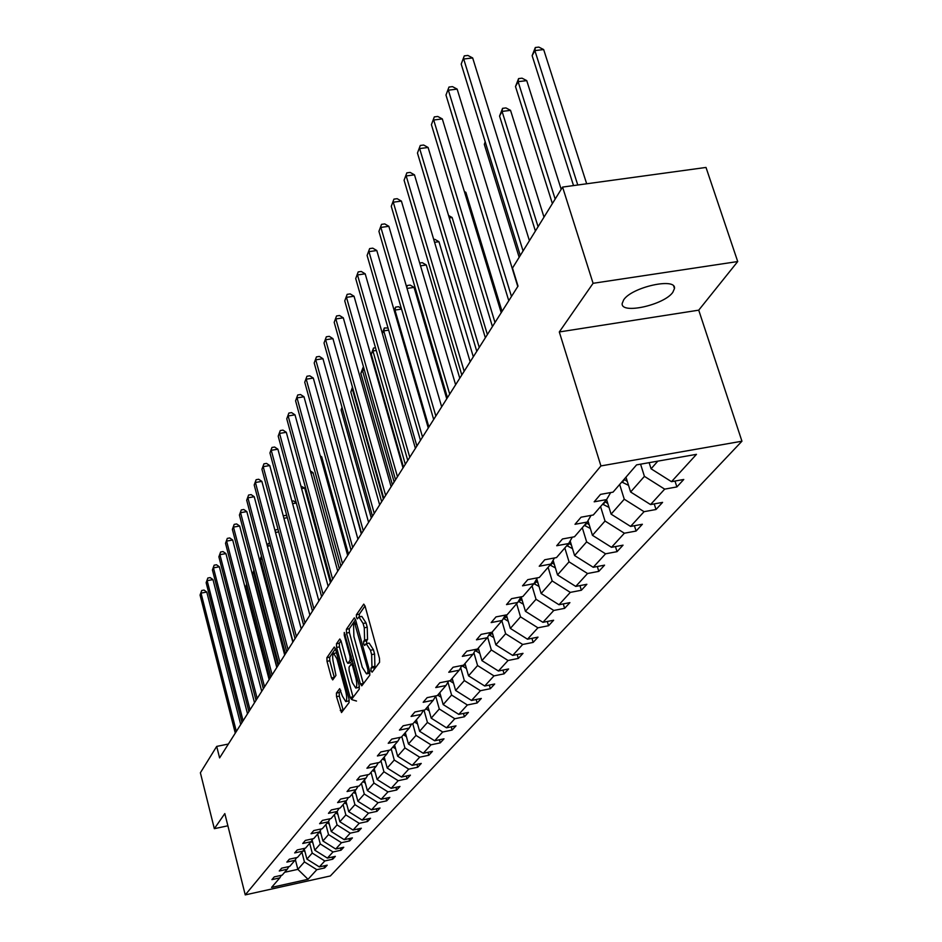 <?xml version="1.0" encoding="UTF-8"?>
<svg xmlns="http://www.w3.org/2000/svg" width="942" height="942" viewBox="0 0 942 942"><rect width="100%" height="100%" fill="white"/><g stroke="black" fill="none" stroke-linecap="round" stroke-linejoin="round"><path stroke-width="1.41" d="M371.066 670.786L372.114 672.164L379.579 662.285L379.485 658.411L365.084 606.142L363.765 604.116L356.37 614.773L356.453 617.457L357.359 618.87L358.89 616.975L363.082 623.463L364.271 627.784L364.601 640.054L363.659 641.361L363.73 644.034L364.66 645.47L366.191 643.657L370.453 650.263L371.643 654.608L371.949 666.854L370.995 668.125L371.066 670.786M359.279 616.904L361.834 616.421L366.038 622.909L367.227 627.219L367.545 639.488L366.603 640.796L366.697 643.551M672.812 292.326L674.472 288.523C676.438 277.172 631.799 287.086 623.663 299.862L622.179 303.465C620.637 314.64 664.122 305.031 672.812 292.326M336.412 693.077L336.529 696.668L341.499 712.576L349.105 702.579L348.999 698.929L335.493 649.014L334.269 647.036L326.886 657.704L327.015 661.308L331.49 677.922L332.703 679.912L335.953 675.426L333.586 663.498C332.361 658.14 332.373 654.796 333.633 653.454L336.918 658.752L345.785 691.569C347.021 696.927 347.009 700.271 345.749 701.578L342.393 696.138L339.685 688.673L336.412 693.077L339.214 692.523L339.332 696.114L343.194 710.398M224.82 813.594L214.34 828.677L200.387 772.781L216.695 746.405L219.604 757.91L518.018 286.121L512.483 268.093L562.574 187.081L593.083 283.306L559.301 331.961L600.925 465.925L245.25 894.9L224.82 813.594M360.339 683.868L361.787 685.823L369.806 675.202L369.711 671.411L355.593 619.895L354.298 617.881L346.385 629.315L346.503 633.059L360.339 683.868L363.365 683.727M359.279 689.132L351.531 699.376L350.13 697.433L336.588 647.425L336.471 643.751L339.803 638.994L341.039 640.972L346.562 661.331L347.833 663.345L350.141 660.189L350.035 656.468L344.242 635.179L344.266 632.471L359.173 685.411L359.279 689.132M214.34 828.677L227.882 825.793M559.301 331.961L698.728 310.165L737.716 261.546L593.083 283.306M737.716 261.546L706.005 167.44L562.574 187.081M281.34 875.318L279.809 877.885L271.908 879.628L274.252 876.884L282.176 875.142L287.275 869.231L279.279 870.997L281.682 868.171L289.724 866.404L294.976 860.317L286.863 862.095L289.347 859.198L297.495 857.408L302.912 851.132L294.681 852.934L297.236 849.943L305.502 848.141L311.084 841.677L302.735 843.49L305.373 840.405L313.757 838.58L319.515 831.916L311.048 833.752L313.768 830.561L322.27 828.724L328.216 821.848L319.621 823.697L322.423 820.411L331.054 818.551L337.189 811.451L328.464 813.323L331.372 809.92L340.133 808.048L346.468 800.712L337.613 802.608L340.604 799.099L349.506 797.203L356.052 789.62L347.056 791.527L350.153 787.901L359.185 785.993L365.955 778.151L356.818 780.082L360.021 776.326L369.205 774.395L376.199 766.293L366.933 768.236L370.241 764.351L379.567 762.396L386.809 754.012L377.389 755.967L380.815 751.952L390.294 749.985L397.807 741.283L388.222 743.273L391.778 739.105L401.41 737.115L409.193 728.107L399.443 730.109L403.141 725.787L412.926 723.774L421.003 714.436L411.089 716.45L414.916 711.975L424.877 709.95L433.261 700.247L423.182 702.285L427.15 697.633L437.288 695.585L445.978 685.517L435.734 687.578L439.855 682.738L450.17 680.677L459.213 670.209L448.769 672.282L453.067 667.254L463.558 665.17L472.966 654.278L462.334 656.374L466.808 651.146L477.488 649.038L487.285 637.71L476.464 639.818L481.103 634.378L491.995 632.247L502.192 620.437L491.171 622.58L496.01 616.892L507.114 614.761L517.747 602.444L506.513 604.599L511.565 598.665L522.869 596.51L533.973 583.663L522.516 585.83L527.791 579.648L539.319 577.47L550.917 564.046L539.236 566.236L544.747 559.76L556.51 557.57L568.638 543.534L556.71 545.736L562.48 538.977L574.49 536.763L587.184 522.068L575.009 524.294L581.049 517.205L593.307 514.98L606.601 499.578L594.178 501.815L600.513 494.385L613.03 492.148L636.58 464.877L696.479 454.338L671.493 481.68L683.762 479.478L676.874 486.932L664.675 489.133L650.557 504.571L662.591 502.38L656.009 509.504L644.057 511.683L630.587 526.425L642.373 524.258L636.086 531.053L624.369 533.219L611.499 547.314L623.051 545.159L617.034 551.659L605.553 553.814L593.236 567.284L604.564 565.153L598.806 571.37L587.549 573.513L575.75 586.419L586.866 584.287L581.355 590.257L570.31 592.377L558.995 604.74L569.91 602.633L564.623 608.355L553.778 610.451L542.933 622.321L553.637 620.236L548.562 625.723L537.917 627.808L527.496 639.206L538.023 637.133L533.148 642.409L522.68 644.469L512.683 655.42L523.01 653.359L518.324 658.434L508.056 660.483L498.424 671.01L508.586 668.973L504.076 673.848L493.973 675.885L484.718 686.012L494.691 683.998L490.346 688.696L480.432 690.698L471.506 700.459L481.315 698.458L477.135 702.991L467.373 704.981L458.778 714.377L468.433 712.399L464.394 716.768L454.798 718.734L446.508 727.801L455.999 725.846L452.113 730.05L442.669 732.005L434.674 740.765L444.012 738.822L440.255 742.885L430.965 744.816L423.241 753.27L432.437 751.339L428.81 755.272L419.661 757.18L412.196 765.351L421.251 763.444L417.742 767.235L408.734 769.143L401.516 777.032L410.429 775.148L407.038 778.81L398.172 780.694L391.189 788.324L399.973 786.464L396.688 790.008L387.951 791.869L381.192 799.263L389.847 797.415L386.667 800.841L378.06 802.69L371.525 809.849L380.038 808.012L376.965 811.345L368.487 813.17L362.152 820.105L370.547 818.28L367.568 821.506L359.208 823.32L353.062 830.043L361.339 828.242L358.455 831.374L350.212 833.164L344.254 839.675L352.414 837.897L349.612 840.935L341.487 842.701L335.705 849.025L343.759 847.258L341.039 850.202L333.021 851.968L327.404 858.103L335.352 856.36L332.714 859.21L324.802 860.953L319.35 866.911L327.192 865.18L324.625 867.959L316.818 869.69L308.046 879.298L271.579 887.399L279.809 877.885M600.925 465.925L741.943 441.209L330.359 875.954L245.25 894.9M309.683 843.29L312.238 853.063L306.915 859.104L304.254 848.895M306.915 859.104L319.35 866.911M312.238 853.063L324.802 860.953M288.864 866.593L287.275 869.231M317.666 834.047L320.268 843.961L314.781 850.179L312.108 839.958M314.781 850.179L327.404 858.103M320.268 843.961L333.021 851.968M296.612 857.597L294.976 860.317M325.897 824.533L328.534 834.577L322.894 840.982L320.209 830.762M322.894 840.982L335.705 849.025M328.534 834.577L341.487 842.701M304.584 848.33L302.912 851.132M334.363 814.724L337.059 824.909L331.243 831.515L328.546 821.283M331.243 831.515L344.254 839.675M337.059 824.909L350.212 833.164M312.815 838.78L311.084 841.677M343.1 804.609L345.855 814.936L339.85 821.754L337.142 811.509M339.85 821.754L353.062 830.043M345.855 814.936L359.208 823.32M321.304 828.936L319.515 831.916M352.12 794.165L354.922 804.656L348.728 811.674L345.961 801.301M348.728 811.674L362.152 820.105M354.922 804.656L368.487 813.17M330.053 818.763L328.216 821.848M361.422 783.403L364.283 794.035L357.889 801.289L355.075 790.75M357.889 801.289L371.525 809.849M364.283 794.035L378.06 802.69M339.096 808.271L337.189 811.451M371.03 772.275L373.95 783.073L367.356 790.562L364.472 779.87M367.356 790.562L381.192 799.263M373.95 783.073L387.951 791.869M348.422 797.427L346.468 800.712M380.957 760.795L383.936 771.757L377.118 779.493L374.174 768.637M377.118 779.493L391.189 788.324M383.936 771.757L398.172 780.694M358.078 786.229L356.052 789.62M391.213 748.914L394.262 760.041L387.209 768.048L384.206 757.027M387.209 768.048L401.516 777.032M394.262 760.041L408.734 769.143M368.051 774.642L365.955 778.151M401.822 736.632L404.942 747.936L397.642 756.214L394.58 745.028M397.642 756.214L412.196 765.351M404.942 747.936L419.661 757.18M378.366 762.655L376.199 766.293M412.773 723.809L415.987 735.408L408.439 743.968L405.307 732.605M408.439 743.968L423.241 753.27M415.987 735.408L430.965 744.816M389.058 750.232L386.809 754.012M423.994 710.127L427.433 722.432L419.614 731.298L416.399 719.759M419.614 731.298L434.674 740.765M427.433 722.432L442.669 732.005M400.126 737.386L397.807 741.283M435.675 696.15L439.29 708.985L431.189 718.169L427.903 706.441M431.189 718.169L446.508 727.801M439.29 708.985L454.798 718.734M411.595 724.057L409.193 728.107M447.945 682.196L451.583 695.043L443.176 704.569L439.82 692.653M443.176 704.569L458.778 714.377M451.583 695.043L467.373 704.981M423.488 710.233L421.003 714.436M460.673 667.725L464.335 680.583L455.622 690.462L452.172 678.346M455.622 690.462L471.506 700.459M464.335 680.583L480.432 690.698M435.84 695.879L433.261 700.247M473.885 652.724L477.582 665.558L468.527 675.826L464.995 663.498M468.527 675.826L484.718 686.012M477.582 665.558L493.973 675.885M448.663 680.972L445.978 685.517M487.615 637.133L491.335 649.956L481.927 660.625L478.312 648.084M481.927 660.625L498.424 671.01M491.335 649.956L508.056 660.483M461.992 665.476L459.213 670.209M501.862 620.825L505.642 633.742L495.857 644.834L492.148 632.07M495.857 644.834L512.683 655.42M505.642 633.742L522.68 644.469M475.863 649.368L472.966 654.278M516.652 603.716L520.526 616.857L510.34 628.408L506.384 614.891M510.34 628.408L527.496 639.206M520.526 616.857L537.917 627.808M490.299 632.577L487.285 637.71M532.042 585.889L536.022 599.277L525.424 611.299L521.15 596.839M525.424 611.299L542.933 622.321M536.022 599.277L553.778 610.451M505.336 615.102L502.192 620.437M548.091 567.32L552.177 580.955L541.132 593.495L536.775 578.871M541.132 593.495L558.995 604.74M552.177 580.955L570.31 592.377M521.008 596.863L517.747 602.444M564.823 547.95L569.039 561.844L557.511 574.926L553.107 560.29M557.511 574.926L575.75 586.419M569.039 561.844L587.549 573.513M537.376 577.835L533.973 583.663M582.297 527.72L586.63 541.885L574.596 555.544L570.157 540.932M574.596 555.544L593.236 567.284M586.63 541.885L605.553 553.814M554.473 557.947L550.917 564.046M600.56 506.584L605.023 521.032L592.436 535.303L587.961 520.714M592.436 535.303L611.499 547.314M605.023 521.032L624.369 533.219M572.347 537.152L568.638 543.534M619.659 484.471L624.263 499.213L611.099 514.144L606.589 499.601M611.099 514.144L630.587 526.425M624.263 499.213L644.057 511.683M591.058 515.38L587.184 522.068M640.572 464.182L644.422 476.358L630.622 491.995L625.971 477.158M630.622 491.995L650.557 504.571M644.422 476.358L664.675 489.133M610.663 492.572L606.601 499.578M657.834 461.133L651.087 468.798L649.144 462.675M651.087 468.798L671.493 481.68M698.728 310.165L741.943 441.209M228.376 744.039L216.695 746.405M284.637 872.28L297.86 869.36L304.431 861.918L301.935 852.263M295.364 859.681L297.86 869.36L308.046 879.298M304.431 861.918L316.818 869.69M674.99 481.044L676.874 486.932M654.231 503.899L656.009 509.504M634.413 525.718L636.086 531.053M615.456 546.572L617.034 551.659M597.322 566.519L598.806 571.37M579.942 585.618L581.355 590.257M563.281 603.916L564.623 608.355M547.29 621.473L548.562 625.723M531.936 638.323L533.148 642.409M517.182 654.525L518.324 658.434M502.981 670.092L504.076 673.848M489.31 685.081L490.346 688.696M476.146 699.517L477.135 702.991M463.452 713.424L464.394 716.768M451.206 726.835L452.113 730.05M369.087 673.377L366.497 673.883L362.281 667.266L353.898 636.568L353.544 624.452L354.616 622.956L367.875 669.527L367.945 672.188L366.956 673.506M439.384 739.776L440.255 742.885M427.974 752.281L428.81 755.272M416.941 764.351L417.742 767.235M406.273 776.02L407.038 778.81M395.958 787.312L396.688 790.008M385.961 798.239L386.667 800.841M376.282 808.825L376.965 811.345M366.909 819.069L367.568 821.506M357.819 829.007L358.455 831.374M348.999 838.639L349.612 840.935M340.451 847.988L341.039 850.202M332.149 857.067L332.714 859.21M324.083 865.875L324.625 867.959M373.915 669.774L374.904 666.265L374.598 654.031L371.643 654.608M366.556 643.586L369.134 643.092L373.409 649.686L374.598 654.031M365.025 605.942L359.314 614.219L359.385 616.892M355.534 619.695L349.282 628.761L349.388 632.518L363.235 683.291M340.992 640.784L339.308 643.209L339.438 646.883L353.109 697.292M350.424 662.744L352.39 660.507M352.32 682.55L355.758 688.037C357.077 686.683 357.1 683.28 355.84 677.816L352.638 666.041L351.213 664.122L349.035 667.148L349.152 670.834L352.32 682.55M358.372 687.519L359.373 686.353M340.816 690.333L339.214 692.523M348.328 701.06L349.235 700.083M336.541 652.877L333.904 653.395M335.446 648.814L329.688 657.163L329.818 660.754L334.363 677.651M586.678 183.784L543.664 49.561L534.868 50.597L532.136 55.672L573.525 185.586M577.764 184.997L534.868 50.597L535.315 47.512L538.824 47.1L543.664 49.561M532.136 55.672L535.315 47.512M529.416 240.693L472.672 57.945L463.7 59.005L523.069 250.972M461.203 64.103L464.3 55.872L461.203 64.103L520.278 255.482M464.3 55.872L467.88 55.448L472.672 57.945M628.538 485.354L621.779 482.021M561.185 189.33L526.743 80.623L518.112 81.671L515.498 86.534L552.377 203.578M624.169 479.254L627.337 481.515M555.156 199.056L518.112 81.671L518.583 78.598L522.021 78.174L526.743 80.623M515.498 86.534L518.583 78.598M609.003 507.397L602.633 504.182M543.993 217.119L510.54 110.355L502.074 111.415L499.566 116.066L535.397 231.014M604.917 501.533L607.849 503.652M538.07 226.704L502.074 111.415L502.569 108.342L505.948 107.918L510.54 110.355M499.566 116.066L502.569 108.342M517.782 286.498L457.153 89.113L448.368 90.185L511.471 296.471M445.978 95.048L448.981 87.053L445.978 95.048L508.774 300.722M448.981 87.053L452.49 86.629L457.153 89.113M501.203 312.709L442.316 118.927L433.697 120.011L494.997 322.517M431.412 124.674L434.321 116.89L431.412 124.674L492.43 326.58M434.321 116.89L437.771 116.467L442.316 118.927M590.34 528.462L584.334 525.353M586.525 522.822L589.221 524.812M485.365 142.407L484.318 144.361L519.148 257.296M484.318 144.361L485.189 141.795M485.354 337.766L428.104 147.482L419.649 148.565L479.243 347.421M417.459 153.04L420.285 145.468L417.459 153.04L476.782 351.319M420.285 145.468L423.665 145.033L428.104 147.482M572.489 548.621L566.837 545.618M568.862 543.145L571.405 545.065M470.164 361.775L414.48 174.847L406.19 175.942L464.159 371.266M404.083 180.228L406.838 172.857L404.083 180.228L461.804 374.998M406.838 172.857L410.147 172.41L414.48 174.847M555.403 567.932L550.057 565.035M502.039 311.378L465.854 192.345L464.677 192.509M553.413 561.302L552.824 560.773M551.824 562.492L554.355 564.458M464.371 191.52L465.854 192.345M455.622 384.772L401.41 201.093L393.273 202.2L449.711 394.121M391.26 206.31L393.933 199.127L391.26 206.31L447.45 397.689M393.933 199.127L397.183 198.691L401.41 201.093M539.024 586.442L533.984 583.64M487.391 334.551L452.136 217.52L449.287 217.908M537.105 579.989L536.469 579.389M535.503 581.037L538.023 583.051M448.557 215.482L452.136 217.52M441.668 406.826L388.858 226.304L380.874 227.411L435.84 416.034M378.931 231.367L381.545 224.349L378.931 231.367L433.673 419.461M381.545 224.349L384.736 223.913L388.858 226.304M523.328 604.199L518.394 601.337M473.308 356.806L438.948 241.705L434.58 242.33M521.468 597.911L520.773 597.275M519.854 598.853L522.351 600.89M433.744 239.527L434.886 239.362L438.948 241.705M428.269 428.009L376.8 250.525L368.958 251.644L422.534 437.076M367.097 255.435L369.641 248.594L367.097 255.435L420.45 440.361M369.641 248.594L372.773 248.158L376.8 250.525M508.244 621.249L503.428 618.352M459.767 378.201L426.267 264.985L420.509 265.821M504.83 615.962L507.302 618.023M419.685 263.03L422.287 262.665L426.267 264.985M415.398 448.357L365.202 273.828L357.501 274.934L409.758 457.282M355.711 278.585L358.184 271.908L355.711 278.585L407.756 460.45M358.184 271.908L361.269 271.473L365.202 273.828M493.773 637.64L489.051 634.708M446.743 398.796L414.056 287.392L407.026 288.429M490.547 632.529L492.854 634.484M406.532 286.733L407.191 285.52L410.159 285.085L414.056 287.392M407.191 285.52L406.779 287.581M479.843 653.407L475.227 650.439M477.417 649.05L478.96 650.321M428.893 427.02L394.969 310.083L394.38 311.154M401.551 309.094L394.969 310.083L395.558 307.127L398.478 306.692L401.363 308.423M394.168 310.424L395.558 307.127M466.455 668.573L461.933 665.594M464.206 664.416L465.583 665.558M416.882 446.013L383.747 330.889L382.358 333.456M388.646 330.136L383.747 330.889L384.348 327.957L388.033 328.016M382.287 333.233L384.348 327.957M453.549 683.186L449.734 680.76M451.453 679.182L452.713 680.242M405.307 464.312L372.926 350.966L371.219 354.11L403.494 467.185M376.27 350.448L372.926 350.966L373.527 348.045L375.505 347.751M371.219 354.11L373.527 348.045M441.127 697.268L437.7 695.114M439.16 693.406L440.314 694.384M394.133 481.974L362.47 370.336L360.833 373.385L392.39 484.741M364.389 370.041L362.47 370.336L363.624 367.368M360.833 373.385L363.082 367.451M429.14 710.857L425.89 708.773M427.303 707.136L428.351 708.031M383.359 499.024L352.379 389.058L350.801 391.99L381.663 501.697M352.967 388.964L352.379 389.058L352.649 387.833M350.801 391.99L352.461 387.186M417.577 723.962L414.492 721.961M415.858 720.383L416.811 721.207M342.182 407.968L341.098 409.982L371.301 518.076M341.098 409.982L342.005 407.321M406.414 736.632L403.494 734.701M404.813 733.17L405.661 733.924M331.961 426.926L361.292 533.902M331.725 427.374L331.925 426.773M395.628 748.866L392.861 747.006M352.697 547.502L306.232 379.19L313.309 378.072L357.936 539.201L330.63 440.456M394.133 745.534L394.898 746.217M385.207 760.7L382.582 758.911M348.493 554.143L321.705 456.846L320.574 457.035M383.806 757.486L384.501 758.098M320.268 455.893L321.705 456.846M403.023 467.927L354.039 296.235L346.479 297.354L397.465 476.723M344.748 300.875L347.162 294.351L344.748 300.875L395.534 479.761M347.162 294.351L350.188 293.904L354.039 296.235M391.118 486.755L343.3 317.831L335.858 318.949L385.631 495.41M334.198 322.329L336.553 315.959L334.198 322.329L383.783 498.342M336.553 315.959L339.52 315.511L343.3 317.831M379.65 504.877L332.938 338.637L325.626 339.756L374.245 513.425M324.024 343.018L326.321 336.789L324.024 343.018L372.467 516.24M326.321 336.789L329.241 336.341L332.938 338.637M368.593 522.351L322.953 358.702L315.758 359.82L363.271 530.77M314.204 362.964L316.453 356.877L314.204 362.964L361.551 533.49M316.453 356.877L319.326 356.429L322.953 358.702M304.737 382.228L306.939 376.258L304.737 382.228L351.036 550.116M306.939 376.258L309.765 375.811L313.309 378.072M347.657 555.462L303.995 396.77L297.036 397.877L342.488 563.634M295.588 400.821L297.743 394.981L295.588 400.821L340.886 566.166M297.743 394.981L300.522 394.533L303.995 396.77M337.731 571.158L294.999 414.833L288.146 415.952L332.632 579.224M286.757 418.79L288.864 413.067L286.757 418.79L331.078 581.661M288.864 413.067L291.596 412.62L294.999 414.833M356.512 701.036L352.12 699.753M328.134 586.324L286.309 432.307L279.562 433.414L323.106 594.272M278.208 436.158L280.269 430.553L278.208 436.158L321.611 596.639M280.269 430.553L282.965 430.105L286.309 432.307M318.867 600.984L277.902 449.204L271.249 450.3L313.898 608.826M269.942 452.961L271.967 447.462L269.942 452.961L312.461 611.111M271.967 447.462L274.617 447.026L277.902 449.204M309.894 615.161L269.753 465.56L263.218 466.655L304.996 622.898M261.947 469.222L263.925 463.841L261.947 469.222L303.607 625.111M263.925 463.841L266.539 463.405L269.753 465.56M375.128 772.146L372.632 770.426M339.308 568.662L313.05 472.707L310.919 473.072M373.821 769.049L374.433 769.602M310.33 470.894L313.05 472.707M301.216 628.879L261.876 481.386L255.423 482.481L296.389 636.521M254.199 484.977L256.142 479.69L254.199 484.977L295.034 638.664M256.142 479.69L258.709 479.254L261.876 481.386M365.366 783.226L363 781.577M330.418 582.721L304.678 488.086L301.605 488.615M300.922 486.096L304.678 488.086M292.821 642.161L254.234 496.728L247.887 497.823L288.052 649.709M246.698 500.237L248.594 495.045L246.698 500.237L286.733 651.782M248.594 495.045L251.125 494.621L254.234 496.728M355.923 793.953L353.674 792.363M296.294 503.04L292.597 503.676M291.926 501.179L293.48 500.92L296.224 502.781M284.672 655.031L246.828 511.6L240.575 512.683L279.962 662.473M239.421 515.027L241.282 509.94L239.421 515.027L278.691 664.487M241.282 509.94L243.778 509.504L246.828 511.6M346.774 804.35L344.642 802.819M287.345 517.688L283.907 518.288M283.248 515.816L285.65 515.392L286.969 516.298M276.783 667.513L239.657 526.025L233.486 527.108L272.132 674.861M232.368 529.38L234.193 524.376L232.368 529.38L270.907 676.803M234.193 524.376L236.654 523.952L239.657 526.025M337.919 814.43L335.882 812.958M278.691 531.9L275.5 532.466M275.099 530.97L275.653 529.863L278.043 529.451M275.653 529.863L275.252 531.547M269.129 679.606L232.686 540.013L226.598 541.097L264.549 686.859M225.515 543.298L227.305 538.388L225.515 543.298L263.348 688.755M227.305 538.388L229.742 537.953L232.686 540.013M329.311 824.203L327.392 822.802M293.044 641.796L267.457 546.572M270.33 545.689L267.669 546.16L268.305 543.51L269.683 543.263M267.304 545.983L268.305 543.51M261.711 691.346L225.927 553.602L219.922 554.673L257.178 698.505M218.874 556.804L220.628 551.988L218.874 556.804L256.012 700.342M220.628 551.988L223.03 551.565L225.927 553.602M320.975 833.694L319.15 832.339M320.021 831.079L319.397 832.575M285.461 653.795L260.545 559.395L259.804 560.761M262.241 559.089L260.545 559.395L261.605 556.675M259.733 560.525L261.181 556.757M254.505 702.732L219.356 566.79L213.445 567.849L250.03 709.809M212.421 569.934L214.14 565.188L212.421 569.934L248.9 711.587M214.14 565.188L216.507 564.764L219.356 566.79M312.885 842.902L311.131 841.595M278.09 665.441L253.61 572.241L252.515 574.267L276.924 667.277M254.422 572.1L253.61 572.241L254.022 570.569M252.515 574.267L253.928 570.228M247.51 713.789L212.986 579.601L207.146 580.661L243.083 720.783M206.145 582.686L207.841 578.023L206.145 582.686L241.988 722.514M207.841 578.023L210.172 577.599L212.986 579.601M305.02 851.851L303.289 850.508M246.851 584.782L245.815 586.701L269.801 678.546M245.815 586.701L246.674 584.134M240.716 724.539L206.781 592.059L201.023 593.107L236.348 731.439M200.057 595.073L201.718 590.493L200.057 595.073L235.276 733.123M201.718 590.493L204.025 590.069L206.781 592.059M374.904 666.265L371.949 666.854M373.409 649.686L370.453 650.263M366.603 640.796L363.659 641.361M367.545 639.488L364.601 640.054M367.227 627.219L364.271 627.784M366.038 622.909L363.082 623.463M359.314 614.219L356.37 614.773M373.95 667.537L370.995 668.125M349.388 632.518L346.503 633.059M349.282 628.761L346.385 629.315M369.806 671.811L367.945 672.188M369.123 669.279L367.875 669.527M356.759 624.134L355.511 624.369M356.37 622.697L354.828 622.992M352.979 696.868L350.13 697.433M339.438 646.883L336.588 647.425M339.308 643.209L336.471 643.751M350.836 662.662L347.975 663.227M352.202 659.789L350.141 660.189M351.236 656.244L350.035 656.468M345.431 634.943L344.242 635.179M357.042 677.581L355.84 677.816M353.839 665.806L352.638 666.041M346.939 691.334L345.785 691.569M338.072 658.529L336.918 658.752M334.28 677.369L331.49 677.922M329.818 660.754L327.015 661.308M329.688 657.163L326.886 657.704M343.065 709.974L340.262 710.539M339.332 696.114L336.529 696.668M622.156 482.375L624.558 479.608M603.01 504.523L605.294 501.874M584.711 525.695L586.89 523.163M567.19 545.948L569.286 543.534M550.411 565.353L552.424 563.033M534.326 583.958L536.257 581.732M518.901 601.808L520.749 599.677M504.076 618.953L505.854 616.904M489.828 635.426L491.536 633.46M476.134 651.275L477.771 649.379M462.946 666.536L464.524 664.699M450.241 681.219L451.76 679.465M437.995 695.384L439.467 693.689M426.184 709.043L427.597 707.407M414.786 722.231L416.152 720.654M403.777 734.972L405.095 733.441M393.144 747.277L394.415 745.793M382.852 759.17L384.089 757.745M372.902 770.674L374.092 769.296M363.271 781.825L364.424 780.482M353.945 792.611L355.063 791.315M344.902 803.067L345.985 801.807M336.141 813.205L337.189 811.98M327.639 823.025L328.664 821.848M311.39 841.83L312.32 840.747M303.607 850.826L304.49 849.802M673.718 286.191L674.472 288.523M356.347 622.627L354.687 622.945M369.429 673.306L366.497 673.883M350.695 662.779L347.833 663.345M358.643 687.46L355.758 688.037M353.238 663.639L351.46 663.98M348.575 701.013L345.749 701.578"/></g></svg>
